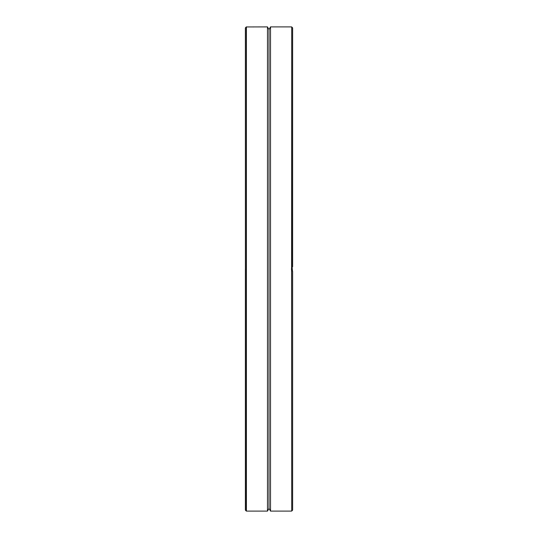 <?xml version="1.0" encoding="UTF-8"?>
<svg xmlns="http://www.w3.org/2000/svg" width="538" height="538" viewBox="0 0 538 538"><rect width="100%" height="100%" fill="white"/><g stroke="black" fill="none" stroke-linecap="round" stroke-linejoin="round"><path stroke-width="0.81" d="M245.382 269L245.382 510.064L245.382 269M292.618 266.666L292.618 27.936L292.618 266.666L291.583 268.032L291.717 511.046L291.583 269.968M292.618 271.334L292.618 510.064L292.618 271.334L291.717 270.284M267.473 26.9L269 29.55L269 508.45L267.473 511.1L267.473 26.9L246.283 26.954L246.283 511.046L245.436 510.199L245.382 27.936M291.744 270.332L292.497 271.246L292.107 267.13L291.414 269L291.731 270.305M269 508.45L270.527 511.1L270.527 26.9L269 29.55M267.473 511.1L246.417 511.1L246.417 26.9M292.618 27.936L292.564 266.707M292.564 271.293L292.618 510.064M292.564 27.801L291.717 26.954L291.717 267.716M291.717 26.954L291.583 268.032M245.436 27.801L246.283 26.954M292.564 510.199L291.717 511.046M291.583 26.9L270.527 26.9M291.583 511.1L270.527 511.1"/></g></svg>
